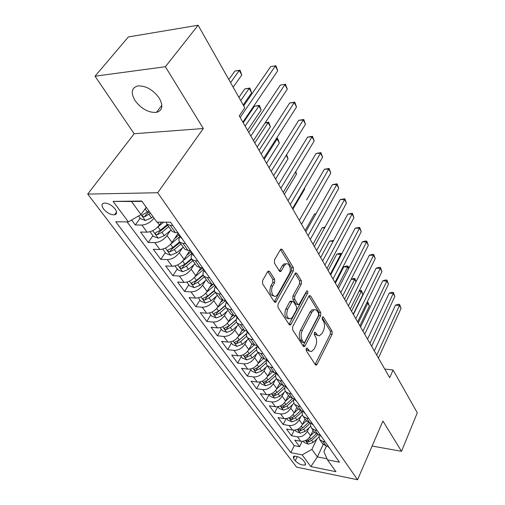 <?xml version="1.0" encoding="UTF-8"?>
<svg xmlns="http://www.w3.org/2000/svg" width="505" height="505" viewBox="0 0 505 505"><rect width="100%" height="100%" fill="white"/><g stroke="black" fill="none" stroke-linecap="round" stroke-linejoin="round"><path stroke-width="0.76" d="M306.226 348.564L306.219 350.71L315.379 364.762L316.3 365.153L317.083 364.345L332.126 334.247L332.138 331.299L323.471 317.071L322.771 316.774L322.304 317.266L322.291 319.375L323.434 321.237C324.873 324.166 324.86 327.366 323.396 330.819L322.133 333.306L319.375 335.838L317.506 335.276L315.562 332.498L314.855 332.202L314.356 332.726L314.35 334.853L315.524 336.709C317.001 339.631 316.988 342.863 315.486 346.398L314.198 348.942L311.534 351.53L309.426 351.032L307.457 348.298L306.756 348.014L306.226 348.564M135.075 100.621C141.419 108.91 148.533 112.836 156.424 112.394C162.509 110.57 163.437 105.785 159.208 98.046C153.04 89.732 145.958 85.686 137.953 85.907C131.483 87.788 130.524 92.693 135.075 100.621M103.563 209.007C107.054 212.977 110.715 214.922 114.54 214.827C117.059 214.133 117.236 212.169 115.077 208.956C111.618 204.973 107.956 203.004 104.099 203.054C101.505 203.761 101.328 205.75 103.563 209.007M269.683 271.538L268.281 271.065L267.688 271.703L262.6 280.527L262.6 283.848L274.354 301.87L275.635 302.318L293.399 270.888L293.405 267.713L282.333 249.539L280.95 249.053L280.414 249.64L274.474 259.936L274.474 263.206L279.379 271.046L280.711 271.513L281.304 270.882L284.201 265.769L285.735 264.109C289.106 261.906 291.846 269.664 289.232 273.918L277.933 294.156L276.178 296.006C272.75 298.089 270.036 290.375 272.719 286.045L274.657 282.623L274.663 279.36L269.683 271.538L267.858 271.45M203.326 128.516L165.387 66.723L198.124 25.25L128.371 36.941L95.022 76.198L134.166 133.737L87.706 194.09L157.705 192.733L203.326 128.516L134.166 133.737M372.116 446.048L401.519 451.306L382.929 421.025L357.559 479.75L157.705 192.733M401.519 451.306L417.294 412.8L393.105 370.026L384.728 369.035M198.124 25.25L244.786 107.767L239.244 115.86L389.715 377.715L393.105 370.026M292.647 326.754L292.641 329.904L303.29 346.222L304.307 346.632L305.064 345.849L320.694 315.543L320.707 312.532L310.651 296.031L309.533 295.577L308.902 296.252L292.647 326.754M289.176 324.589L277.996 307.45L278.002 304.218L295.595 272.883L296.839 273.35L301.397 280.837L301.39 283.962L294.731 296.201L294.724 299.351L297.773 304.199L298.922 304.648L306.844 290.773C307.823 290.836 308.088 291.663 307.64 293.253L291.038 324.273L290.318 325.024L289.176 324.589M131.622 220.016L135.308 224.984L140.119 218.204M154.057 218.179C150.503 222.402 146.444 224.693 141.899 225.053L147.119 232.161L140.541 232.048L148.268 242.469L152.92 235.715M170.419 230.545L167.016 235.576C163.588 239.957 159.523 242.312 154.82 242.64L159.864 249.508L153.324 249.293L160.779 259.355L165.286 252.62M178.139 233.424L174.793 238.423M182.475 247.841L179.288 252.689C175.961 257.051 171.965 259.368 167.294 259.627L172.167 266.255L165.665 265.946L172.874 275.667L177.236 268.963M194.141 264.544L191.149 269.228C187.91 273.565 183.978 275.837 179.351 276.033L184.054 282.44L177.596 282.043L184.565 291.442L188.794 284.763M205.428 280.679L202.606 285.211C199.462 289.529 195.593 291.757 190.997 291.896L195.549 298.089L189.129 297.609L195.871 306.705L199.974 300.052M216.355 296.277L213.691 300.671C210.629 304.963 206.823 307.147 202.265 307.236L206.671 313.226L200.296 312.671L206.816 321.47L210.8 314.849M226.934 311.364L224.416 315.631C221.442 319.892 217.693 322.045 213.173 322.076L217.434 327.878L211.096 327.246L217.415 335.774L221.285 329.184M237.192 325.965L234.8 330.112C231.902 334.354 228.209 336.463 223.728 336.444L227.856 342.068L221.562 341.367L227.686 349.63L231.441 343.072M247.128 340.105L244.862 344.145C242.034 348.355 238.398 350.432 233.954 350.369L237.956 355.817L231.707 355.053L237.64 363.063L241.289 356.543M256.767 353.809L254.608 357.736C251.856 361.927 248.277 363.966 243.864 363.859L247.747 369.142L241.541 368.322L247.298 376.086L250.846 369.603M266.116 367.091L264.065 370.923C261.375 375.082 257.847 377.09 253.478 376.945L257.241 382.064L251.073 381.187L256.66 388.724L260.113 382.279M275.193 379.975L273.237 383.712C270.617 387.846 267.139 389.816 262.802 389.633L266.451 394.607L260.334 393.679L265.756 400.995L269.114 394.582M284.006 392.473L282.131 396.122C279.574 400.225 276.147 402.169 271.848 401.955L275.395 406.777L269.316 405.805L274.587 412.907L277.737 406.759M292.565 404.606L290.773 408.173C288.279 412.25 284.896 414.163 280.635 413.911L284.075 418.601L278.047 417.578L283.16 424.484L286.101 418.639M300.885 416.391L299.168 419.882C296.732 423.929 293.399 425.816 289.169 425.532L292.515 430.083L286.524 429.023L291.499 435.733L297.464 436.819C301.655 437.134 304.944 435.278 307.324 431.257L308.972 427.842M294.245 430.165L291.499 435.733M147.119 232.161C151.847 231.789 155.95 229.409 159.441 225.009L161.417 222.149M159.864 249.508C164.554 249.205 168.588 246.869 171.978 242.495L178.126 233.304M172.167 266.255C176.819 266.021 180.79 263.73 184.079 259.374L189.855 250.493M184.054 282.44C188.674 282.27 192.582 280.016 195.776 275.686L200.876 267.631M195.549 298.089C200.132 297.975 203.976 295.766 207.088 291.461L211.589 284.145M206.671 313.226C211.216 313.163 214.997 310.992 218.021 306.712L222.048 299.995M217.434 327.878C221.941 327.865 225.666 325.731 228.614 321.477L232.275 315.215M227.856 342.068C232.325 342.106 235.993 340.004 238.865 335.774L242.248 329.841M237.956 355.817C242.387 355.892 245.998 353.835 248.795 349.63L251.976 343.918M247.747 369.142C252.14 369.262 255.7 367.236 258.427 363.057L261.47 357.471M257.241 382.064C261.596 382.228 265.106 380.233 267.764 376.086L270.724 370.525M266.451 394.607C270.775 394.803 274.234 392.84 276.828 388.717L279.701 383.194M275.395 406.777C279.682 407.011 283.09 405.079 285.622 400.989L288.418 395.491M284.075 418.601C288.33 418.866 291.688 416.966 294.162 412.901L296.889 407.434M292.515 430.083C296.725 430.38 300.046 428.511 302.457 424.471L305.115 419.036M305.171 462.826L303.436 460.503C300.065 457.252 296.732 455.857 293.437 456.305L293.493 458.508L295.248 460.819C298.632 464.057 301.958 465.44 305.228 464.972L305.171 462.826M87.706 194.09L296.593 467.119L357.559 479.75M142 201.375L131.489 201.495L141.002 214.562L128.39 221.897L115.765 221.796L290.811 452.657L302.135 454.879L311.913 449.381L316.837 438.978M128.39 221.897L113.088 201.381L141.76 201.041L156.885 222.112L170.526 222.219L339.48 462.208L327.461 459.853L335.958 471.689L310.84 466.557L302.135 454.879M127.064 221.884L294.226 445.65L299.604 446.673L294.768 440.145L300.715 441.244C304.894 441.572 308.164 439.729 310.524 435.72L313.113 430.317M318.851 434.761L319.779 439.729L322.922 441.458L325.157 441.869M322.487 443.548L326.097 445.953L328.326 446.363M172.748 225.375L170.248 225.35L166.959 224.157L166.177 222.187M171.694 230.835L172.11 231.429L175.399 232.647L177.899 232.691M185.48 243.46L182.993 243.397L179.704 242.141C178.543 240.733 178.631 238.827 179.969 236.435M184.249 248.548L184.678 249.154L187.967 250.43L190.448 250.512M197.764 260.902L195.29 260.801L192.007 259.488C190.827 258.055 190.884 256.142 192.171 253.75M196.369 265.643L196.805 266.255L200.087 267.593L202.549 267.707M209.613 277.737L207.164 277.599L203.875 276.235C202.688 274.783 202.713 272.858 203.951 270.472M208.073 282.156L208.514 282.775L211.791 284.157L214.24 284.309M221.057 293.992L218.621 293.822L215.345 292.414C214.145 290.937 214.139 289.005 215.332 286.625M219.378 298.101L219.827 298.733L223.096 300.159L225.527 300.342M232.117 309.704L229.699 309.502L226.429 308.05C225.217 306.554 225.186 304.616 226.335 302.243M230.312 313.523L230.76 314.154L234.03 315.631L236.435 315.84M242.81 324.892L240.412 324.665L237.148 323.168C235.923 321.66 235.873 319.716 236.984 317.348M240.885 328.439L241.339 329.077L244.597 330.586L246.989 330.826M253.15 339.587L250.77 339.328L247.519 337.801C246.288 336.273 246.213 334.329 247.286 331.974M251.118 342.876L251.578 343.52L254.823 345.066L257.197 345.332M263.162 353.803L260.801 353.525L257.563 351.96C256.325 350.426 256.224 348.482 257.26 346.133M261.028 356.852L261.489 357.502L264.727 359.08L267.082 359.371M272.858 367.577L270.516 367.28L267.29 365.683C266.047 364.13 265.92 362.186 266.924 359.85M270.63 370.392L271.09 371.049L274.316 372.658L276.652 372.968M282.257 380.922L279.928 380.6L276.715 378.977C275.465 377.412 275.32 375.467 276.292 373.144M279.934 383.522L283.614 385.814L285.931 386.142M291.36 393.856L289.056 393.515L285.849 391.867C284.605 390.302 284.441 388.37 285.363 386.066M288.961 396.255L292.629 398.571L294.926 398.918M300.191 406.405L297.906 406.045L294.718 404.372C293.506 402.864 293.298 401.002 294.087 398.792M297.716 408.602L301.371 410.95L303.65 411.316M308.763 418.576L306.491 418.197L303.316 416.505C302.148 415.047 301.902 413.26 302.571 411.139M306.213 420.596L309.855 422.963L312.122 423.341M317.083 430.393L314.83 430.001L311.667 428.284L310.6 425.942L310.827 423.127M314.47 432.236L318.093 434.622L320.34 435.02M289.169 425.532L283.16 424.484M280.635 413.911L274.587 412.907M271.848 401.955L265.756 400.995M262.802 389.633L256.66 388.724M253.478 376.945L247.298 376.086M243.864 363.859L237.64 363.063M233.954 350.369L227.686 349.63M223.728 336.444L217.415 335.774M213.173 322.076L206.816 321.47M202.265 307.236L195.871 306.705M190.997 291.896L184.565 291.442M179.351 276.033L172.874 275.667M167.294 259.627L160.779 259.355M154.82 242.64L148.268 242.469M141.899 225.053L135.308 224.984M138.509 216.007L140.491 218.715L145.314 220.489L140.996 214.562L146.21 207.239M311.913 449.381L317.392 456.905L326.994 458.786M323.2 444.476L317.392 456.905L310.84 466.557M326.495 446.029L323.882 451.653L327.461 459.853M165.387 66.723L95.022 76.198M302.179 441.351L299.604 446.673M294.226 445.65L290.811 452.657M284.7 263.736L284.517 264.058M113.088 201.381L131.489 201.495M306.106 348.835L306.825 349.946L309.811 351.303M317.923 335.566L314.912 334.177L314.217 333.079M315.133 364.376L330.333 334.07L330.346 331.128L322.139 317.702M303.082 345.906L318.882 315.398L318.889 312.387L308.965 296.145M303.562 342.308L304.281 342.598L304.805 342.055L318.579 315.436L318.586 313.321L317.361 311.32C316.42 309.862 315.29 309.395 313.977 309.925L311.863 312.178L302.306 330.415C300.734 334.02 300.721 337.321 302.28 340.326L303.562 342.308L301.731 342.112L303.795 342.548M314.205 309.83L312.153 309.78L310.032 312.033L311.863 312.178M301.731 342.112L300.443 340.136C298.884 337.138 298.891 333.837 300.462 330.245L310.032 312.033M295.072 273.407L299.547 280.736L301.397 280.837M298.133 304.591L295.924 304.067L292.868 299.225L292.875 296.075L299.541 283.854L299.547 280.736M289.024 324.355L305.803 293.134L306.055 291.896M287.68 309.155C285.862 315.347 286.884 318.573 290.76 318.832L292.647 316.869L296.486 309.716L296.492 306.579L293.43 301.731L292.243 301.283L287.68 309.155L285.817 309.01C283.993 315.019 284.971 318.264 288.746 318.737M291.215 301.207L290.388 301.15L289.725 301.845L291.587 301.984M285.817 309.01L289.725 301.845M273.988 296.012C269.979 295.475 268.925 292.117 270.832 285.931L272.776 282.51L272.776 279.259L267.82 271.494M286.032 263.964L283.861 264.033L282.327 265.687L284.201 265.769M279.322 270.958L282.327 265.687M274.265 301.725L291.536 270.8L291.543 267.631L280.477 249.527M303.24 441.244L304.149 442.481L308.195 444.179L313.15 442.437L318.687 437.242M310.537 435.695L314.375 432.097M312.854 430.86L313.239 430.5M316.162 433.928L310.708 439.041L306.491 440.985L308.018 442.127L311.654 440.36L317.828 434.571M359.895 325.82L369.37 306.131L367.773 303.234L358.241 322.941M367.103 302.198L367.949 302.255L369.37 306.131M367.949 302.255L367.773 303.234L366.636 303.158M329.468 447.985L328.149 446.748M376.743 355.141L399.512 305.43L401.046 308.391L378.415 358.045M374.331 350.943L395.459 305.153L399.512 305.43L399.588 304.42L401.046 308.391M395.459 305.153L397.972 304.307L399.588 304.42M295.059 430.058L296.082 431.453L300.178 433.157L305.19 431.377L310.663 426.264M302.445 424.497L306.383 420.829M304.824 419.63L305.254 419.232M308.416 422.534L302.678 427.887L298.417 429.862C298.158 430.462 298.676 430.853 299.964 431.036L303.65 429.237L310.304 423.038M353.216 314.198L362.918 294.44L361.277 291.473L351.518 311.244M359.409 290.59L361.479 290.52L362.918 294.44M361.479 290.52L361.277 291.473L359.042 291.334M286.651 418.557L287.781 420.103L291.928 421.82L296.997 420.002L302.445 414.946M294.118 412.983L298.165 409.239M296.561 408.084L297.035 407.649M300.519 410.754L294.415 416.404L290.116 418.411C289.838 419.036 290.362 419.44 291.682 419.63L295.419 417.799L302.558 411.184M355.974 281.866L354.617 279.404L344.625 299.244M351.291 279.012L354.838 278.476L356.076 281.67M354.838 278.476L354.617 279.404L351.183 279.227M277.99 406.714L279.24 408.431L283.438 410.155L288.57 408.292L294.024 403.268M285.546 401.134L289.763 397.258M288.052 396.21L288.582 395.724M348.652 268.603L347.781 267.019L343.829 266.855L335.383 283.166M292.483 398.546L285.906 404.593L281.575 406.626C281.272 407.276 281.803 407.699 283.154 407.888L286.941 406.026L293.803 399.714M343.829 266.855L346.449 266.053L348.027 266.122L347.781 267.019L337.542 286.922M348.027 266.122L348.923 268.086M269.07 394.519L270.453 396.412L274.695 398.142L279.896 396.236L285.388 391.211M276.708 388.938L281.165 384.873M279.29 383.977L279.877 383.447M341.127 254.968L340.761 254.305L336.778 254.179L328.13 270.541M284.29 385.908L277.15 392.429L272.782 394.493C272.46 395.169 272.99 395.604 274.379 395.8L278.217 393.906L284.845 387.853M336.778 254.179L339.448 253.39L341.039 253.441L340.761 254.305L330.276 274.272M341.039 253.441L341.494 254.267M321.609 436.825L320.29 435.594M369.944 343.312L393.269 293.399L394.847 296.435L371.661 346.297M367.545 339.133L389.185 293.152L393.269 293.399L393.37 292.42L394.847 296.435M389.185 293.152L391.735 292.319L393.37 292.42M313.529 425.343L312.204 424.118M362.962 331.154L386.862 281.051L388.478 284.17L364.724 334.228M360.57 326.994L382.746 280.843L386.862 281.051L386.981 280.098L388.478 284.17M382.746 280.843L385.34 280.016L386.981 280.098M305.203 413.519L303.877 412.301M355.779 318.661L380.284 268.376L381.944 271.576L357.597 321.818M353.399 314.52L376.13 268.199L380.284 268.376L380.429 267.448L381.944 271.576M376.13 268.199L378.769 267.385L380.429 267.448M296.631 401.349L295.305 400.137M348.399 305.815L373.53 255.353L375.234 258.642L350.262 309.06M346.032 301.693L369.338 255.214L373.53 255.353L373.7 254.463L375.234 258.642M369.338 255.214L372.027 254.406L373.7 254.463M259.879 381.957L261.401 384.034L265.693 385.776L270.958 383.825L276.538 378.756M267.599 376.376L272.372 372.059M270.263 371.383L270.914 370.796M333.212 241.239L329.544 241.163L320.675 257.575M275.894 372.867L268.136 379.899L263.724 382.001C263.376 382.695 263.913 383.144 265.34 383.352L269.228 381.42L275.661 375.587M329.544 241.163L333.66 240.412M287.8 388.799L286.474 387.594M340.806 292.597L366.579 241.971L368.334 245.348L342.725 295.936M285.622 386.098L286.082 386.357M338.451 288.507L362.356 241.876L366.579 241.971L366.781 241.112L368.334 245.348M362.356 241.876L365.096 241.074L366.781 241.112M250.411 369.01L252.071 371.282L256.42 373.031L261.748 371.03L267.442 365.898M258.207 363.436L263.402 358.771M260.952 358.411L261.71 357.736M324.671 227.818L322.108 227.793L313.018 244.25M257.512 367.968L266.874 359.775L258.838 366.983L254.394 369.117C254.015 369.843 254.558 370.31 256.022 370.525L259.968 368.555L266.249 362.899M322.108 227.793L325.106 227.029M278.697 375.865L277.365 374.672M332.984 278.994L359.446 228.209L361.245 231.688L334.96 282.434M276.216 372.911L276.923 373.347M330.655 274.935L355.185 228.165L359.446 228.209L359.667 227.395L361.245 231.688M355.185 228.165L359.667 227.395M240.645 355.659L242.457 358.14L246.863 359.895L252.26 357.843L258.055 352.66M248.517 350.104L254.267 344.978M251.351 345.041L252.317 344.183M315.814 214.057L314.47 214.057L305.146 230.551M256.988 346.771L249.255 353.677L244.773 355.842C244.363 356.593 244.912 357.079 246.421 357.3L250.423 355.293L256.591 349.782M256.931 346.935L247.816 354.788L246.421 357.3M314.47 214.057L316.061 213.628M269.304 362.527L267.978 361.34M324.942 264.986L352.105 214.063L353.961 217.636L326.975 268.527M266.564 359.308L267.473 359.926M322.626 260.959L347.812 214.063L352.105 214.063L352.357 213.287L353.961 217.636M347.812 214.063L352.357 213.287M230.57 341.885L232.546 344.58L237.003 346.348L242.469 344.246L248.372 339M238.505 336.355L244.988 330.63M241.447 331.255L242.741 330.106M306.617 199.936L324.374 169.263L328.78 169.106L330.8 173.007L301.529 224.252M246.743 333.414L239.37 339.941L234.85 342.144C234.408 342.92 234.964 343.425 236.517 343.659L240.576 341.614L246.68 336.204M246.68 333.685L237.95 341.134L236.517 343.659M259.614 348.759L258.289 347.591M316.648 250.562L344.555 199.513L346.462 203.187L318.743 254.211M256.641 345.269L257.72 346.077M314.356 246.573L340.225 199.557L344.555 199.513L344.839 198.774L346.462 203.187M340.225 199.557L344.839 198.774M285.559 263.78L285.382 264.096M249.609 334.55L248.283 333.395M308.107 235.702L336.778 184.533L338.741 188.314L310.266 239.458M246.421 330.769L247.658 331.779M305.841 231.751L332.416 184.634L336.778 184.533L337.1 183.839L338.741 188.314M332.416 184.634L337.1 183.839M239.275 319.867L237.95 318.731M299.301 220.376L329.134 168.468L330.8 173.007M235.898 315.795L237.255 317.007M324.374 169.263L329.134 168.468M228.595 304.698L227.275 303.574M290.217 204.569L320.536 153.223L322.619 157.238L292.515 208.565M225.053 300.305L226.505 301.738M288.002 200.712L316.098 153.438L320.536 153.223L320.927 152.63L322.619 157.238M316.098 153.438L320.927 152.63M217.548 289.011L216.235 287.907M280.843 188.258L312.039 136.849L314.186 140.99L283.217 192.386M213.874 284.283L215.395 285.95M278.659 184.458L307.564 137.126L312.039 136.849L312.469 136.312L314.186 140.99M307.564 137.126L312.469 136.312M206.122 272.776L204.815 271.696M271.166 171.416L303.284 119.975L305.5 124.243L273.615 175.677M202.335 267.7L202.884 268.957L203.881 269.607M269.02 167.673L298.771 120.316L303.284 119.975L303.757 119.496L305.5 124.243M298.771 120.316L303.757 119.496M194.292 255.972L192.992 254.918M261.173 154.019L294.251 102.559L296.536 106.965L263.698 158.418M190.555 250.663L190.208 250.505M190.429 250.606L190.978 252.058L191.963 252.689M259.059 150.345L289.7 102.976L294.251 102.559L294.768 102.149L296.536 106.965M289.7 102.976L294.768 102.149M182.034 238.568L180.746 237.533M250.84 136.041L284.927 84.594L287.282 89.139L253.453 140.592M178.164 233.064L177.438 232.679M178.12 233.045L178.644 234.554L179.61 235.16M248.769 132.436L280.338 85.086L285.489 84.247L287.282 89.139M280.338 85.086L285.489 84.247M240.153 117.444L275.301 66.041L277.737 70.738L242.861 122.153M243.694 105.835L270.674 66.609L275.913 65.77L277.737 70.738M270.674 66.609L275.913 65.77M220.174 327.669L222.314 330.598L226.827 332.372L232.369 330.213L238.385 324.911M228.165 322.177L235.488 315.758M231.214 317.026L233.007 315.461M236.258 319.551L229.169 325.769L224.611 328.004C224.138 328.818 224.7 329.342 226.297 329.582L230.413 327.499L236.504 322.139M236.207 319.918L227.774 327.044L226.297 329.582M292.881 209.196L304.711 189.003L304.363 188.371M304.483 188.163L304.711 189.003M209.436 312.986L211.759 316.162L216.329 317.942L221.941 315.726L228.077 310.367M217.466 307.551L225.28 300.759M220.641 302.343L223.153 300.166M225.495 305.171L218.64 311.143L214.044 313.409C213.533 314.255 214.101 314.798 215.742 315.051L219.921 312.923L226.07 307.564M225.495 305.607L217.264 312.5L215.742 315.051M284.347 194.349L296.492 174.118L295.406 172.155M295.791 171.517L296.492 174.118M198.339 297.817L200.851 301.251L205.484 303.038L211.172 300.765L217.428 295.349M206.4 292.452L214.511 285.458M209.714 287.187L213.135 284.239M214.448 290.249L207.757 296.025L203.13 298.329C202.581 299.206 203.149 299.774 204.841 300.033L209.083 297.868L215.364 292.439L219.827 298.733M214.524 290.747L206.412 297.477L204.841 300.033M275.56 179.054L288.039 158.804L286.171 155.42M286.613 154.707L288.039 158.804M186.875 282.131L189.583 285.843L194.273 287.642L200.037 285.3L206.425 279.827M194.924 276.873L203.376 269.651M198.408 271.526L202.417 268.105M203.111 274.758L196.514 280.401L191.843 282.743C191.256 283.659 191.831 284.246 193.579 284.523L197.884 282.308L204.291 276.816M203.288 275.294L195.195 281.954L193.579 284.523M266.507 163.304L279.334 143.035L277.119 139.02L264.203 159.296M276.368 138.572L277.668 138.49L279.334 143.035M277.668 138.49L276.039 139.09M175.008 265.914L177.937 269.916L182.684 271.722L188.529 269.316L195.044 263.774M183.018 260.788L191.856 253.308M186.705 255.341L190.821 251.862M191.471 258.667L184.88 264.248L180.178 266.621C179.546 267.574 180.127 268.193 181.926 268.477L186.301 266.217L192.841 260.668M191.786 259.216L183.599 265.895L181.926 268.477M257.178 147.075L270.371 126.793L268.086 122.658L254.804 142.94M265.226 122.683L268.679 122.185L270.371 126.793M268.679 122.185L268.086 122.658L265.093 122.885M162.73 249.123L165.886 253.441L170.696 255.246L176.624 252.771L183.277 247.172M170.633 244.186L179.938 236.391M174.585 238.6L178.928 234.958M247.564 130.34L261.129 110.058L258.775 105.791L254.488 106.183L243.233 122.797M179.527 241.927L172.849 247.526L168.108 249.943C167.433 250.934 168.02 251.578 169.876 251.875L174.313 249.565L180.992 243.953M179.976 242.514L171.599 249.287L169.876 251.875M254.488 106.183L259.418 105.381L245.114 126.073M259.418 105.381L261.129 110.058M150.01 231.738L153.413 236.384L158.292 238.196L164.295 235.652L171.094 229.99M157.724 227.061L163.633 222.168M243.214 104.983L251.604 92.806L249.18 88.407L244.856 88.867L238.916 97.383M167.224 224.536L160.388 230.217L155.616 232.672C154.883 233.701 155.483 234.377 157.396 234.692L161.909 232.325L168.727 226.657M167.729 225.243L159.176 232.092L157.396 234.692M244.856 88.867L249.868 88.053L249.18 88.407L240.727 100.583M249.868 88.053L251.604 92.806M145.314 220.489L151.532 217.914L152.996 216.702M145.263 208.565L146.456 207.587M233.146 87.176L241.781 75.011L239.275 70.473L234.926 71.009L228.809 79.512M148.956 211.071L142.669 214.783C141.892 215.85 142.492 216.557 144.468 216.891L150.528 213.255M149.537 211.879L146.311 214.284L144.468 216.891M234.926 71.009L240.02 70.189L239.275 70.473L230.577 82.637M240.02 70.189L241.781 75.011M157.364 222.118L159.441 225.009M167.016 235.576L171.978 242.495M179.288 252.689L184.079 259.374M191.149 269.228L195.776 275.686M202.606 285.211L207.088 291.461M213.691 300.671L218.021 306.712M224.416 315.631L228.614 321.477M234.8 330.112L238.865 335.774M244.862 344.145L248.795 349.63M254.608 357.736L258.427 363.057M264.065 370.923L267.764 376.086M273.237 383.712L276.828 388.717M282.131 396.122L285.622 400.989M290.773 408.173L294.162 412.901M299.168 419.882L302.457 424.471M307.324 431.257L310.524 435.72M322.922 441.458L326.097 445.953M170.248 225.35L175.399 232.647M182.993 243.397L187.967 250.43M195.29 260.801L200.087 267.593M207.164 277.599L211.791 284.157M218.621 293.822L223.096 300.159M229.699 309.502L234.03 315.631M240.412 324.665L244.597 330.586M250.77 339.328L254.823 345.066M260.801 353.525L264.727 359.08M270.516 367.28L274.316 372.658M279.928 380.6L283.614 385.814M289.056 393.515L292.629 398.571M297.906 406.045L301.371 410.95M306.491 418.197L309.855 422.963M314.83 430.001L318.093 434.622M297.464 436.819L300.715 441.244M297.293 456.57L295.248 460.819M294.674 456.072L293.493 458.508M306.825 349.946L308.65 350.142M314.577 332.404L315.562 332.498M314.912 334.177L316.723 334.354M322.487 316.995L323.471 317.071M330.346 331.128L332.138 331.299M330.333 334.07L332.126 334.247M315.272 364.124L317.083 364.345M306.484 348.191L307.457 348.298M309.117 295.924L310.651 296.031M318.889 312.387L320.707 312.532M318.882 315.398L320.694 315.543M303.227 345.654L305.064 345.849M300.462 330.245L302.306 330.415M300.443 340.136L302.28 340.326M295.166 273.268L296.839 273.35M299.541 283.854L301.39 283.962M292.875 296.075L294.731 296.201M292.868 299.225L294.724 299.351M295.924 304.067L297.773 304.199M305.803 293.134L307.64 293.253M289.182 324.103L291.038 324.273M272.776 279.259L274.663 279.36M272.776 282.51L274.657 282.623M270.832 285.931L272.719 286.045M279.429 270.794L281.304 270.882M280.509 249.489L282.333 249.539M291.543 267.631L293.405 267.713M291.536 270.8L293.399 270.888M274.43 301.472L276.304 301.611M305.481 440.549L308.094 444.135M311.654 440.36L313.15 442.437M309.502 437.368L310.708 439.041M308.902 440.272L308.018 442.127M297.331 429.345L300.071 433.113M303.65 429.237L305.19 431.377M301.416 426.132L302.678 427.887M300.911 429.099L299.964 431.036M288.942 417.824L291.821 421.776M295.419 417.799L296.997 420.002M293.096 414.573L294.415 416.404M292.692 417.597L291.682 419.63M280.313 405.963L283.33 410.11M286.941 406.026L288.57 408.292M284.53 402.674L285.906 404.593M284.239 405.761L283.154 407.888M271.425 393.748L274.587 398.104M278.217 393.906L279.896 396.236M275.705 390.422L277.15 392.429M275.541 393.572L274.379 395.8M262.265 381.168L265.586 385.732M269.228 381.42L270.958 383.825M266.621 377.797L268.136 379.899M266.583 381.01L265.34 383.352M252.822 368.195L256.313 372.987M259.968 368.555L261.748 371.03M257.253 364.78L258.838 366.983M257.367 368.05L256.022 370.525M243.088 354.819L246.749 359.85M250.423 355.293L252.26 357.843M247.595 351.366L249.255 353.677M233.045 341.026L236.889 346.304M240.576 341.614L242.469 344.246M237.628 337.523L239.37 339.941M222.68 326.779L226.713 332.328M230.413 327.499L232.369 330.213M227.345 323.238L229.169 325.769M211.974 312.071L216.216 317.897M219.921 312.923L221.941 315.726M216.727 308.479L218.64 311.143M200.908 296.877L205.365 302.994M209.083 297.868L211.172 300.765M205.75 293.235L207.757 296.025M189.476 281.165L194.154 287.598M197.884 282.308L200.037 285.3M194.406 277.479L196.514 280.401M177.646 264.91L182.564 271.677M186.301 266.217L188.529 269.316M182.671 261.173L184.88 264.248M165.4 248.088L170.576 255.202M174.313 249.565L176.624 252.771M170.526 244.3L172.849 247.526M152.718 230.671L158.166 238.152M161.909 232.325L164.295 235.652M157.97 226.859L160.388 230.217M149.051 214.473L151.532 217.914M145.036 208.887L147.479 212.283M161.859 105.28L156.424 112.394M116.554 212.087L114.54 214.827M319.779 439.729L322.96 444.217M311.667 428.284L314.943 432.905M303.316 416.505L306.686 421.258M294.718 404.372L298.19 409.265M285.849 391.867L289.428 396.911M276.715 378.977L280.401 384.179M267.29 365.683L271.09 371.049M257.563 351.96L261.489 357.502M247.519 337.801L251.578 343.52M237.148 323.168L241.339 329.077M226.429 308.05L230.76 314.154M203.875 276.235L208.514 282.775M192.007 259.488L196.805 266.255M179.704 242.141L184.678 249.154M166.959 224.157L172.11 231.429M305.721 463.931L305.228 464.972M315.688 365.083L316.3 365.153M303.612 346.556L304.307 346.632M312.153 309.78L313.977 309.925M290.388 301.15L292.243 301.283M289.517 324.949L290.318 325.024M283.861 264.033L285.735 264.109M279.77 271.469L280.711 271.513M274.714 302.249L275.635 302.318M327.814 446.269L328.458 447.19M319.823 434.931L320.599 436.036M311.598 423.253L312.513 424.553M303.126 411.234L304.187 412.743M294.396 398.843L295.614 400.572M285.394 386.066L286.783 388.029M276.115 372.892L277.674 375.108M266.539 359.301L268.281 361.776M256.71 345.357L258.585 348.021M246.648 331.065L248.58 333.818M236.245 316.307L238.246 319.147M225.501 301.056L227.566 303.991M214.385 285.281L216.525 288.317M202.884 268.957L205.099 272.1M190.978 252.058L193.276 255.315M178.644 234.554L181.024 237.931"/></g></svg>
